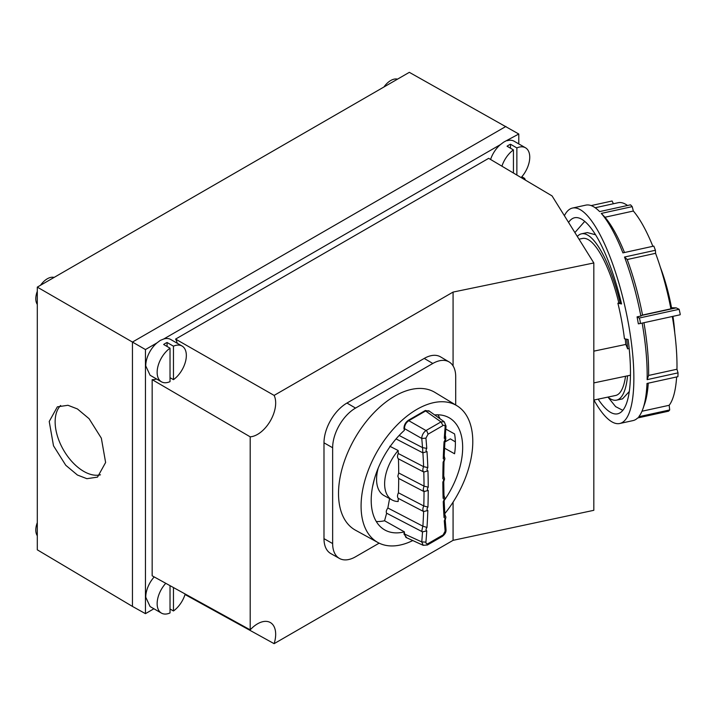 <?xml version="1.0" encoding="UTF-8"?>
<svg xmlns="http://www.w3.org/2000/svg" width="716" height="716" viewBox="0 0 716 716"><rect width="100%" height="100%" fill="white"/><g stroke="black" fill="none" stroke-linecap="round" stroke-linejoin="round"><path stroke-width="1.07" d="M154.2 576.926A20.639 11.912 120 0 0 145.76 597.26L150.109 606.568L161.422 613.102A20.639 11.912 120 0 0 170.023 612.959L170.023 585.643M165.772 583.298A20.639 11.912 120 0 0 161.422 613.102M170.023 348.173A20.639 11.912 120 0 0 157.95 366.359A20.639 11.912 120 0 0 161.422 381.789A20.639 11.912 120 0 0 170.023 381.646L170.023 348.173L163.651 344.486A20.639 11.912 -60 0 1 165.36 343.376A20.639 11.912 -60 0 1 167.079 342.508L173.46 346.186L173.46 379.659A20.639 11.912 120 0 0 185.534 361.473A20.639 11.912 120 0 0 182.061 346.043A20.639 11.912 120 0 0 173.46 346.186M518.787 143.916L518.787 134.008L503.652 142.162L500.377 144.641L163.74 338.99L160.25 340.422L156.965 342.901A20.639 11.912 120 0 0 145.76 365.948L150.109 375.265L161.422 381.789M513.435 173.021L513.435 149.904L507.053 146.225A20.639 11.912 -60 0 1 508.772 145.115A20.639 11.912 -60 0 1 510.49 144.238L516.862 147.926L516.862 175.053M500.377 144.641A20.639 11.912 120 0 0 490.576 159.471M513.435 149.904A20.639 11.912 120 0 0 501.916 166.193M389.817 446.256L398.15 450.516A35.057 20.245 -60 0 0 392.108 499.992A35.057 20.245 -60 0 0 398.15 501.513A620.745 358.385 -60 0 0 398.275 498.372C397.201 497.119 397.264 495.257 398.454 492.805A620.745 358.385 120 0 0 398.696 478.431L397.845 476.194L398.696 472.963A620.745 358.385 120 0 0 398.454 458.867L423.765 472.023C422.619 470.949 422.556 469.168 423.595 466.671L427.828 467.575C426.763 469.365 426.799 470.448 427.944 470.833A625.56 361.168 -60 0 1 428.222 487.193C427.13 488.894 427.13 489.968 428.222 490.415L424.024 491.597L423.192 489.368L424.024 486.128L398.696 472.963M525.446 180.137L524.622 178.374L521.839 176.771M145.446 613.657L132.451 606.416L132.451 342.06L132.451 606.416L37.304 549.825L37.304 287.125L132.451 342.06L505.908 126.446L132.451 342.06L145.446 349.56L145.446 613.657L153.913 608.77M156.965 342.901L145.446 349.56M156.58 378.997A24.442 14.114 120 0 1 152.168 379.641L152.168 575.807L250.197 629.856L250.197 436.832A25.642 14.803 120 0 0 270.362 420.856A25.642 14.803 120 0 0 274.121 395.402L453.076 292.083L453.076 365.921M177.219 343.25A24.442 14.114 120 0 0 175.581 339.098L488.67 158.334L552.054 195.907L593.824 262.96L593.824 510.311L453.076 540.338L274.121 643.666A25.642 14.803 120 0 0 270.281 622.508A25.642 14.803 120 0 0 250.197 629.856M521.123 177.577A20.639 11.912 120 0 0 525.472 147.773L514.088 141.204A20.639 11.912 120 0 0 507.152 140.73M182.061 346.043L170.677 339.465A20.639 11.912 120 0 0 163.74 338.99M518.787 134.008L409.328 72.334L37.304 287.125M453.076 502.14L453.076 540.338M449.093 361.929L440.564 356.881A32.48 18.75 120 0 0 424.221 358.43L346.956 403.045A32.48 18.75 120 0 0 323.99 442.828L323.99 538.656A32.48 18.75 120 0 0 330.819 553.584L339.456 558.444A32.381 18.697 -60 0 1 332.645 543.569L332.645 447.742A32.381 18.697 -60 0 1 355.539 408.084L432.813 363.477A32.381 18.697 -60 0 1 449.093 361.929A32.381 18.697 -60 0 1 455.707 376.697L455.707 404.988M152.168 379.641L250.197 436.832M274.121 395.402L175.581 339.098M185.032 594.531L274.121 643.666M453.076 292.083L593.824 262.96M627.565 375.819A84.989 23.735 78.1 0 1 616.539 400.146L622.526 398.884L629.274 391.518M622.822 410.331L615.635 406.643L608.036 397.21M574.894 232.566L584.748 221.351M595.623 234.794L587.353 232.584L581.589 233.801A84.989 23.735 78.1 0 1 620.154 302.689M577.311 236.441A84.989 23.735 78.1 0 1 581.589 233.801M626.688 339.232A84.989 23.735 78.1 0 1 627.583 348.835L629.167 348.495M627.583 348.835A18.616 5.2 -101.9 0 0 625.784 344.441A80.237 22.402 -101.9 0 0 625.247 338.928M618.857 302.975A80.237 22.402 -101.9 0 0 582.564 238.455L579.02 239.198M616.539 400.146A84.989 23.735 78.1 0 1 607.902 397.103M593.824 400.056L615.563 395.492A80.237 22.402 -101.9 0 0 625.533 376.249M593.824 351.153L625.784 344.441M372.544 486.782L374.325 479.281M444.869 442.014L450.337 438.863L455.358 441.87M444.529 448.171L454.57 453.765A64.494 37.232 120 0 0 454.57 433.941L445.773 429.045M389.585 498.605L387.857 507.993L422.861 526.188C421.751 530.368 421.635 532.257 422.521 531.863L386.64 513.211C385.879 511.985 386.282 510.248 387.857 507.993M378.218 468.094A35.254 20.352 120 0 0 376.571 479.326A35.254 20.352 120 0 0 384.089 495.588L392.108 499.992M376.285 521.499A64.207 37.071 120 0 0 384.564 520.765L386.64 513.211M412.783 540.553A78.993 45.6 -60 0 1 377.932 542.522A78.993 45.6 -60 0 1 361.079 506.087A78.993 45.6 -60 0 1 395.876 426.262A78.993 45.6 -60 0 1 456.906 405.721A78.993 45.6 -60 0 1 472.784 441.593A78.993 45.6 -60 0 1 444.788 513.658M377.932 542.522L355.476 530.198A79.539 45.922 -60 0 1 338.516 493.512A79.539 45.922 -60 0 1 373.555 413.132A79.539 45.922 -60 0 1 435.006 392.449L456.906 405.721M440.018 418.753A64.207 37.071 120 0 0 437.879 414.815M434.657 414.931A64.673 37.339 -60 0 1 448.869 417.607A64.673 37.339 -60 0 1 444.726 499.732M384.564 520.765L404.397 531.863A64.673 37.339 -60 0 1 384.197 529.616A64.673 37.339 -60 0 1 371.201 500.242A64.673 37.339 -60 0 1 404.397 430.298A621.3 358.707 -60 0 0 404.352 429.779L403.958 428.66C403.985 425.134 405.498 422.315 408.505 420.211L425.358 410.483L429.591 411.324M406.778 537.814L403.958 534.002A620.915 358.483 120 0 0 403.994 533.653L404.352 532.427A621.3 358.707 120 0 0 404.397 531.863M426.772 530.878L422.521 531.863A622.526 359.414 -60 0 1 421.76 541.914L404.513 534.029L405.909 537.412L423.219 545.323L421.76 541.914L425.922 542.11A625.56 361.168 120 0 0 426.772 530.878C425.752 530.252 425.823 529.106 426.996 527.441A625.56 361.168 120 0 0 427.828 510.481C426.763 509.926 426.799 508.799 427.944 507.098L423.765 505.961C422.619 508.432 422.565 510.284 423.595 511.528L398.275 498.372M404.352 532.427L404.549 533.68A621.318 358.725 -60 0 1 404.513 534.029L403.958 534.002M422.861 526.188L422.896 526.206A622.526 359.414 -60 0 0 423.612 511.546L427.828 510.481M396.055 438.908L422.861 452.843L422.53 447.616A622.526 359.414 120 0 0 421.76 438.46L404.513 428.624L404.352 429.779M425.626 410.966L440.975 421.912L443.007 425.555L428.043 434.2C427.255 431.676 426.575 430.459 426.011 430.549L440.975 421.912L444.224 421.751L428.812 410.769L425.626 410.966L408.782 420.695L426.011 430.549C423.478 432.419 422.055 434.889 421.751 437.968L421.76 438.46L425.922 438.147A625.56 361.168 -60 0 1 426.772 448.395L422.53 447.616L399.143 435.471M423.612 466.689A622.526 359.414 120 0 0 422.896 452.852L422.861 452.843M423.595 466.671L398.275 453.514C397.201 456.002 397.264 457.793 398.454 458.867M398.15 450.516A620.745 358.385 -60 0 1 398.275 453.514M408.782 420.695C406.133 422.521 404.701 424.991 404.495 428.114L404.513 428.624M403.994 533.653L404.549 533.68M446.014 529.5L442.381 536.356C446.166 533.339 446.095 530.932 446.014 529.5L445.227 520.111L444.287 520.774C445.334 518.966 445.262 517.901 444.063 517.587L444.896 515.35L444.153 501.039L443.24 501.585A625.56 361.168 120 0 0 444.063 517.587M442.846 481.975L443.732 481.582L443.983 496.197L443.123 498.336A625.56 361.168 -60 0 1 442.846 481.975C443.938 480.266 443.938 479.192 442.846 478.744L443.732 476.659L443.992 461.722L443.123 462.062C444.278 460.343 444.314 459.216 443.24 458.679L444.153 456.745L444.905 441.477L444.063 441.718C445.254 440.036 445.325 438.89 444.287 438.281L445.227 436.438L446.023 426.074L445.137 427.058C445.11 425.456 444.403 424.955 443.007 425.555M422.896 526.206L426.996 527.441M398.454 492.805L423.765 505.961M424.033 486.137A622.526 359.414 120 0 0 423.8 472.041L427.944 470.833M422.896 452.852L426.996 451.572A625.56 361.168 -60 0 1 427.828 467.575M426.772 448.395C425.743 450.203 425.823 451.268 426.996 451.572M443.123 498.336C444.287 498.64 444.323 499.723 443.24 501.585M442.381 536.365L427.407 545.001L428.043 543.614C426.655 544.205 425.948 543.704 425.922 542.11M424.024 491.597L398.696 478.431M424.024 486.128L428.222 487.184M379.149 543.158L355.539 556.788A32.381 18.697 -60 0 1 339.456 558.444M525.472 147.773A20.639 11.912 120 0 0 516.862 147.926M510.49 148.203L510.49 144.238M167.079 346.472L167.079 342.508M173.46 379.659L170.023 377.681M173.46 587.532L173.46 610.972A20.639 11.912 120 0 0 185.193 593.994M173.46 610.972L170.023 608.985M100.473 474.798A40.472 23.368 60 0 1 83.754 471.379A40.472 23.368 60 0 1 58.238 438.55A40.472 23.368 60 0 1 60.654 405.489M77.426 475.03L65.765 465.284L53.503 445.8L49.225 421.473L57.343 406.849L67.957 405.283L77.426 408.943L89.079 418.69L101.341 438.174L105.619 462.5L97.51 477.125L86.887 478.691L77.426 475.03M37.304 522.608A16.289 9.406 120 0 0 35.8 530.046A16.289 9.406 120 0 0 37.304 535.747M37.304 291.296A16.289 9.406 120 0 0 35.8 298.733A16.289 9.406 120 0 0 37.304 304.434M54.112 277.414A16.289 9.406 120 0 0 40.526 285.263M397.523 79.154A16.289 9.406 120 0 0 383.928 87.003M640.256 323.516L680.155 314.772L680.2 314.047L679.144 309.294L639.245 318.038A4.045 1.11 77.6 0 1 640.283 322.8A4.045 1.11 77.6 0 1 640.256 323.516L638.35 323.829A110.282 30.144 -102.4 0 0 637.061 316.875L640.865 316.042A110.282 30.144 -102.4 0 0 624.513 257.035L655.417 250.269A110.282 30.144 -102.4 0 0 653.815 246.098L622.911 252.873A110.282 30.144 -102.4 0 0 601.297 213.413L632.201 206.638A110.282 30.144 -102.4 0 0 630.528 204.83L599.623 211.596A110.282 30.144 -102.4 0 0 585.822 205.134L572.514 208.052A110.282 30.144 77.6 0 1 611.965 262.02A110.282 30.144 77.6 0 1 633.848 375.614A110.282 30.144 77.6 0 1 619.743 423.505A110.282 30.144 77.6 0 1 593.913 400.038M568.567 222.407A100.365 27.432 77.6 0 1 574.832 217.7A100.365 27.432 77.6 0 1 621.56 303.951L617.89 303.19L621.211 302.465M617.89 303.19A87.97 24.04 -102.4 0 1 624.45 338.766L628.129 339.527A100.365 27.432 77.6 0 1 630.456 370.235A100.365 27.432 77.6 0 1 617.801 413.776A100.365 27.432 77.6 0 1 598.155 399.152M564.378 215.695A110.282 30.144 77.6 0 1 572.514 208.052M672.306 316.49A105.726 28.9 -102.4 0 1 676.978 363.352A105.726 28.9 -102.4 0 1 676.96 369.232L678.034 372.866L647.13 379.641A110.282 30.144 -102.4 0 0 647.157 372.696A110.282 30.144 -102.4 0 0 642.163 323.095M591.139 205.599L612.099 200.999L613.379 203.756M647.13 379.641L648.589 375.452A105.726 28.9 -102.4 0 0 648.607 369.563A105.726 28.9 -102.4 0 0 643.935 322.71M627.511 205.483A105.726 28.9 -102.4 0 0 618.177 202.709L595.175 207.747M652.867 246.304A105.726 28.9 -102.4 0 0 633.347 211.032L632.201 206.638M640.865 316.042L642.529 315.049L670.901 308.829A105.726 28.9 -102.4 0 0 655.579 253.312L655.417 250.269M676.96 369.232L648.589 375.452M676.638 376.956A105.726 28.9 -102.4 0 1 669.174 405.283L641.975 411.244M669.174 405.283L669.702 409.946L638.797 416.721A110.282 30.144 -102.4 0 0 642.95 408.747L644.57 404.128A105.726 28.9 -102.4 0 0 648.266 383.176M624.495 252.524A105.726 28.9 -102.4 0 0 604.975 217.243L633.347 211.032M642.95 408.747A110.282 30.144 -102.4 0 0 646.995 383.454L677.9 376.679A110.282 30.144 -102.4 0 0 678.034 372.866M619.743 423.505L633.051 420.587A110.282 30.144 -102.4 0 0 637.679 417.956L668.583 411.181A110.282 30.144 -102.4 0 0 669.702 409.946M642.529 315.049A105.726 28.9 -102.4 0 0 627.207 259.532L655.579 253.312M627.207 259.532L624.513 257.035M604.975 217.243L601.297 213.413M679.144 309.294L676.208 307.871L670.686 307.728M639.245 318.038L637.061 316.875M676.208 307.871L641.5 315.47M660.42 267.435A69.613 19.028 77.6 0 1 671.519 307.755M672.951 316.347A69.613 19.028 77.6 0 1 674.749 332.806M444.287 520.774A625.56 361.168 120 0 0 445.137 531.012M444.287 438.281A625.56 361.168 -60 0 1 445.137 427.058M442.846 478.744A625.56 361.168 -60 0 1 443.123 462.062M443.24 458.679A625.56 361.168 -60 0 1 444.063 441.718M428.043 434.2L425.922 438.147M428.222 490.424A625.56 361.168 -60 0 1 427.944 507.098M443.007 534.968L428.043 543.614M423.8 505.979A622.526 359.414 120 0 0 424.033 491.606M432.813 363.477L424.221 358.43M355.539 408.084L346.956 403.045M332.645 447.742L323.99 442.828M332.645 543.569L323.99 538.656M444.851 514.589L445.907 517.095L445.182 520.362M444.797 435.23C446.113 435.068 445.987 441.665 444.869 441.584M443.965 495.481L444.922 498.121L444.108 501.245M446.023 426.065L444.233 421.751M444.18 456.101L444.922 458.777L443.947 461.856M427.407 545.001L423.21 545.315M443.741 475.997L444.582 478.95L443.687 481.752M630.456 375.211L593.824 382.908"/></g></svg>
